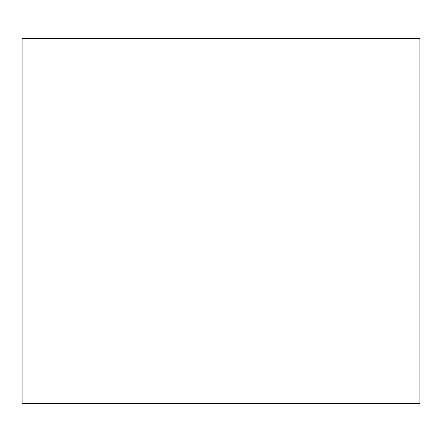 <?xml version="1.0" encoding="UTF-8"?>
<svg xmlns="http://www.w3.org/2000/svg" width="442" height="442" viewBox="0 0 442 442"><rect width="100%" height="100%" fill="white"/><g stroke="black" fill="none" stroke-linecap="round" stroke-linejoin="round"><path stroke-width="0.66" d="M419.9 38.603L419.9 403.397L22.1 403.397L22.1 38.603L419.9 38.603"/></g></svg>
